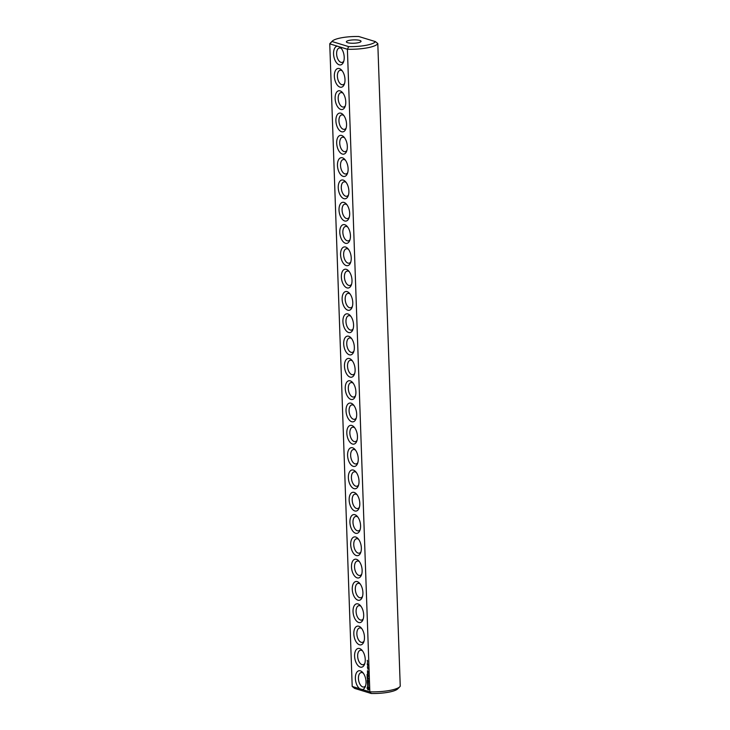 <?xml version="1.0" encoding="UTF-8"?>
<svg xmlns="http://www.w3.org/2000/svg" width="730" height="730" viewBox="0 0 730 730"><rect width="100%" height="100%" fill="white"/><g stroke="black" fill="none" stroke-linecap="round" stroke-linejoin="round"><path stroke-width="1.09" d="M377.802 43.563A24.209 5.521 -2 0 1 347.398 49.248L369.836 691.839A24.209 5.521 -2 0 0 399.784 686.775A24.209 5.521 -2 0 0 400.241 686.154L377.802 43.563L375.439 41.619L358.731 36.5A22.009 5.019 -2 0 0 332.287 41.126A22.009 5.019 -2 0 0 331.977 41.5L329.759 43.846L337.306 46.154A9.536 5.128 -100.6 0 0 334.687 59.468A9.536 5.128 -100.6 0 0 343.447 62.178A9.536 5.128 -100.6 0 0 340.746 47.733A9.536 5.128 -100.6 0 0 339.842 46.93L337.306 46.154M399.784 686.775L397.713 688.874A22.009 5.019 -2 0 1 371.269 693.5L369.836 691.839L362.281 689.531A9.536 5.128 -100.6 0 0 365.265 686.757A9.536 5.128 -100.6 0 0 362.554 672.303A9.536 5.128 -100.6 0 0 360.374 670.852A9.536 5.128 -100.6 0 0 355.373 677.394A9.536 5.128 -100.6 0 0 359.744 688.755L352.198 686.437L329.759 43.846A24.209 5.521 -2 0 1 330.215 43.225L332.287 41.126M375.439 41.619A22.009 5.019 -2 0 1 348.675 46.62L347.398 49.248L339.842 46.93M339.35 68.584A9.536 5.128 -100.6 0 0 335.106 80.72A9.536 5.128 -100.6 0 0 344.231 84.488A9.536 5.128 -100.6 0 0 341.53 70.034A9.536 5.128 -100.6 0 0 339.35 68.584M340.125 90.885A9.536 5.128 -100.6 0 0 335.882 103.03A9.536 5.128 -100.6 0 0 345.007 106.79A9.536 5.128 -100.6 0 0 342.306 92.345A9.536 5.128 -100.6 0 0 340.125 90.885M340.901 113.196A9.536 5.128 -100.6 0 0 336.658 125.332A9.536 5.128 -100.6 0 0 345.783 129.1A9.536 5.128 -100.6 0 0 343.082 114.647A9.536 5.128 -100.6 0 0 340.901 113.196M341.686 135.497A9.536 5.128 -100.6 0 0 337.442 147.643A9.536 5.128 -100.6 0 0 346.567 151.402A9.536 5.128 -100.6 0 0 343.866 136.957A9.536 5.128 -100.6 0 0 341.686 135.497M342.461 157.808A9.536 5.128 -100.6 0 0 338.218 169.944A9.536 5.128 -100.6 0 0 347.343 173.713A9.536 5.128 -100.6 0 0 344.642 159.259A9.536 5.128 -100.6 0 0 342.461 157.808M343.237 180.109A9.536 5.128 -100.6 0 0 339.003 192.255A9.536 5.128 -100.6 0 0 348.128 196.014A9.536 5.128 -100.6 0 0 345.418 181.569A9.536 5.128 -100.6 0 0 343.237 180.109M344.022 202.42A9.536 5.128 -100.6 0 0 339.779 214.556A9.536 5.128 -100.6 0 0 348.904 218.325A9.536 5.128 -100.6 0 0 346.202 203.871A9.536 5.128 -100.6 0 0 344.022 202.42M344.797 224.721A9.536 5.128 -100.6 0 0 340.554 236.867A9.536 5.128 -100.6 0 0 349.679 240.626A9.536 5.128 -100.6 0 0 346.978 226.181A9.536 5.128 -100.6 0 0 344.797 224.721M345.573 247.032A9.536 5.128 -100.6 0 0 341.339 259.168A9.536 5.128 -100.6 0 0 350.464 262.937A9.536 5.128 -100.6 0 0 347.763 248.483A9.536 5.128 -100.6 0 0 345.573 247.032M346.358 269.334A9.536 5.128 -100.6 0 0 342.115 281.479A9.536 5.128 -100.6 0 0 351.24 285.248A9.536 5.128 -100.6 0 0 348.538 270.793A9.536 5.128 -100.6 0 0 346.358 269.334M347.133 291.644A9.536 5.128 -100.6 0 0 342.89 303.78A9.536 5.128 -100.6 0 0 352.015 307.549A9.536 5.128 -100.6 0 0 349.314 293.095A9.536 5.128 -100.6 0 0 347.133 291.644M347.918 313.955A9.536 5.128 -100.6 0 0 343.675 326.091A9.536 5.128 -100.6 0 0 352.8 329.86A9.536 5.128 -100.6 0 0 350.099 315.406A9.536 5.128 -100.6 0 0 347.918 313.955M348.694 336.256A9.536 5.128 -100.6 0 0 344.451 348.392A9.536 5.128 -100.6 0 0 353.576 352.161A9.536 5.128 -100.6 0 0 350.874 337.707A9.536 5.128 -100.6 0 0 348.694 336.256M349.469 358.567A9.536 5.128 -100.6 0 0 345.226 370.703A9.536 5.128 -100.6 0 0 354.351 374.472A9.536 5.128 -100.6 0 0 351.65 360.018A9.536 5.128 -100.6 0 0 349.469 358.567M367.263 660.376L367.345 661.006L367.382 660.385M367.491 661.17L367.573 661.873L367.491 661.17M367.436 662.731L367.518 663.369L367.491 662.749M367.281 663.844L367.81 664.437L367.309 664.601L367.281 663.844M367.309 664.638L367.838 665.368L367.363 664.592M367.719 665.514L367.838 666.235L367.701 665.514M367.382 666.837L367.92 667.676L367.382 666.837M367.491 667.731L367.947 668.424L367.491 667.731M367.728 668.589L367.947 669.291L367.728 668.589M367.427 671.417L367.847 671.016L368.23 671.655L367.464 670.688L367.655 671.372M367.464 672.376L368.084 672.567L367.573 671.664L367.756 672.321M368.039 672.85L367.537 672.695L367.5 673.425L368.066 673.699L368.039 672.85M367.044 674.493L367.144 675.697L368.148 676.007L368.102 674.702L368.075 675.77L367.61 674.766L367.199 675.505L367.144 674.474M367.108 676.263L368.166 676.692L367.327 676.217M367.126 676.82L367.226 678.033L368.23 678.334L367.692 677.093L367.281 677.832L367.226 676.801M367.902 679.557L367.309 680.241L368.303 680.552L367.528 680.095L368.084 679.612L367.482 678.763L368.312 678.909L367.245 678.48L368.057 679.53M367.299 681.82L368.422 682.158L368.321 680.944L368.294 682.012L367.829 681.008L367.418 681.747L367.318 680.634L367.528 681.774M367.491 683.663L367.473 683.116L368.468 683.317L367.373 682.231L367.491 683.663M367.582 685.406L368.112 684.357L368.531 685.214L368.02 684.11L367.637 685.214L367.591 684.037L367.929 685.37M367.154 688.472L368.139 689.905L369.051 689.056L368.376 686.592L367.655 686.373L367.062 687.842L368.504 689.859M350.254 380.868A9.536 5.128 -100.6 0 0 346.011 393.005A9.536 5.128 -100.6 0 0 355.136 396.773A9.536 5.128 -100.6 0 0 352.435 382.319A9.536 5.128 -100.6 0 0 350.254 380.868M351.03 403.179A9.536 5.128 -100.6 0 0 346.786 415.315A9.536 5.128 -100.6 0 0 355.911 419.084A9.536 5.128 -100.6 0 0 353.21 404.63A9.536 5.128 -100.6 0 0 351.03 403.179M351.805 425.48A9.536 5.128 -100.6 0 0 347.571 437.617A9.536 5.128 -100.6 0 0 356.696 441.385A9.536 5.128 -100.6 0 0 353.986 426.931A9.536 5.128 -100.6 0 0 351.805 425.48M352.59 447.791A9.536 5.128 -100.6 0 0 348.347 459.927A9.536 5.128 -100.6 0 0 357.472 463.696A9.536 5.128 -100.6 0 0 354.771 449.242A9.536 5.128 -100.6 0 0 352.59 447.791M353.366 470.093A9.536 5.128 -100.6 0 0 349.123 482.238A9.536 5.128 -100.6 0 0 358.248 485.998A9.536 5.128 -100.6 0 0 355.546 471.543A9.536 5.128 -100.6 0 0 353.366 470.093M354.141 492.403A9.536 5.128 -100.6 0 0 349.907 504.539A9.536 5.128 -100.6 0 0 359.032 508.308A9.536 5.128 -100.6 0 0 356.331 493.854A9.536 5.128 -100.6 0 0 354.141 492.403M354.926 514.705A9.536 5.128 -100.6 0 0 350.683 526.85A9.536 5.128 -100.6 0 0 359.808 530.61A9.536 5.128 -100.6 0 0 357.107 516.165A9.536 5.128 -100.6 0 0 354.926 514.705M355.702 537.015A9.536 5.128 -100.6 0 0 351.459 549.152A9.536 5.128 -100.6 0 0 360.584 552.92A9.536 5.128 -100.6 0 0 357.882 538.466A9.536 5.128 -100.6 0 0 355.702 537.015M356.486 559.317A9.536 5.128 -100.6 0 0 352.243 571.462A9.536 5.128 -100.6 0 0 361.368 575.222A9.536 5.128 -100.6 0 0 358.667 560.777A9.536 5.128 -100.6 0 0 356.486 559.317M357.262 581.627A9.536 5.128 -100.6 0 0 353.019 593.764A9.536 5.128 -100.6 0 0 362.144 597.532A9.536 5.128 -100.6 0 0 359.443 583.078A9.536 5.128 -100.6 0 0 357.262 581.627M358.038 603.929A9.536 5.128 -100.6 0 0 353.795 616.074A9.536 5.128 -100.6 0 0 362.92 619.834A9.536 5.128 -100.6 0 0 360.219 605.389A9.536 5.128 -100.6 0 0 358.038 603.929M358.822 626.24A9.536 5.128 -100.6 0 0 354.579 638.376A9.536 5.128 -100.6 0 0 363.704 642.144A9.536 5.128 -100.6 0 0 361.003 627.69A9.536 5.128 -100.6 0 0 358.822 626.24M359.598 648.541A9.536 5.128 -100.6 0 0 355.355 660.686A9.536 5.128 -100.6 0 0 364.48 664.446A9.536 5.128 -100.6 0 0 361.779 650.001A9.536 5.128 -100.6 0 0 359.598 648.541M362.281 689.531L359.744 688.755M352.198 686.437L354.561 688.381L371.269 693.5M363.284 673.169A7.336 3.942 -100.6 0 0 362.281 672.649A7.336 3.942 -100.6 0 0 361.177 672.576A7.336 3.942 -100.6 0 0 358.649 680.515A7.336 3.942 -100.6 0 0 363.878 687.003A7.336 3.942 -100.6 0 0 365.62 685.689M348.675 46.62L331.977 41.5M341.476 48.6A7.336 3.942 -100.6 0 0 340.463 48.08A7.336 3.942 -100.6 0 0 339.368 48.007A7.336 3.942 -100.6 0 0 336.84 55.936A7.336 3.942 -100.6 0 0 342.06 62.424A7.336 3.942 -100.6 0 0 343.812 61.11M342.251 70.901A7.336 3.942 -100.6 0 0 341.248 70.381A7.336 3.942 -100.6 0 0 340.143 70.308A7.336 3.942 -100.6 0 0 337.616 78.247A7.336 3.942 -100.6 0 0 342.845 84.735A7.336 3.942 -100.6 0 0 344.587 83.412M343.027 93.212A7.336 3.942 -100.6 0 0 342.023 92.692A7.336 3.942 -100.6 0 0 340.928 92.619A7.336 3.942 -100.6 0 0 338.401 100.548A7.336 3.942 -100.6 0 0 343.62 107.036A7.336 3.942 -100.6 0 0 345.372 105.722M343.812 115.513A7.336 3.942 -100.6 0 0 342.799 114.993A7.336 3.942 -100.6 0 0 341.704 114.92A7.336 3.942 -100.6 0 0 339.176 122.859A7.336 3.942 -100.6 0 0 344.396 129.347A7.336 3.942 -100.6 0 0 346.148 128.033M344.587 137.824A7.336 3.942 -100.6 0 0 343.584 137.304A7.336 3.942 -100.6 0 0 342.479 137.231A7.336 3.942 -100.6 0 0 339.952 145.161A7.336 3.942 -100.6 0 0 345.18 151.648A7.336 3.942 -100.6 0 0 346.923 150.334M345.363 160.125A7.336 3.942 -100.6 0 0 344.359 159.605A7.336 3.942 -100.6 0 0 343.264 159.532A7.336 3.942 -100.6 0 0 340.737 167.471A7.336 3.942 -100.6 0 0 345.956 173.959A7.336 3.942 -100.6 0 0 347.708 172.645M346.148 182.436A7.336 3.942 -100.6 0 0 345.135 181.916A7.336 3.942 -100.6 0 0 344.04 181.843A7.336 3.942 -100.6 0 0 341.512 189.773A7.336 3.942 -100.6 0 0 346.741 196.261A7.336 3.942 -100.6 0 0 348.484 194.946M346.923 204.738A7.336 3.942 -100.6 0 0 345.92 204.218A7.336 3.942 -100.6 0 0 344.815 204.144A7.336 3.942 -100.6 0 0 342.297 212.083A7.336 3.942 -100.6 0 0 347.516 218.571A7.336 3.942 -100.6 0 0 349.259 217.257M347.699 227.048A7.336 3.942 -100.6 0 0 346.695 226.528A7.336 3.942 -100.6 0 0 345.6 226.455A7.336 3.942 -100.6 0 0 343.073 234.385A7.336 3.942 -100.6 0 0 348.292 240.873A7.336 3.942 -100.6 0 0 350.044 239.559M348.484 249.35A7.336 3.942 -100.6 0 0 347.48 248.83A7.336 3.942 -100.6 0 0 346.376 248.757A7.336 3.942 -100.6 0 0 343.848 256.695A7.336 3.942 -100.6 0 0 349.077 263.183A7.336 3.942 -100.6 0 0 350.82 261.869M349.259 271.66A7.336 3.942 -100.6 0 0 348.256 271.14A7.336 3.942 -100.6 0 0 347.161 271.067A7.336 3.942 -100.6 0 0 344.633 278.997A7.336 3.942 -100.6 0 0 349.852 285.485A7.336 3.942 -100.6 0 0 351.604 284.171M350.044 293.962A7.336 3.942 -100.6 0 0 349.031 293.442A7.336 3.942 -100.6 0 0 347.936 293.369A7.336 3.942 -100.6 0 0 345.409 301.308A7.336 3.942 -100.6 0 0 350.628 307.795A7.336 3.942 -100.6 0 0 352.38 306.481M350.82 316.273A7.336 3.942 -100.6 0 0 349.816 315.752A7.336 3.942 -100.6 0 0 348.712 315.679A7.336 3.942 -100.6 0 0 346.184 323.609A7.336 3.942 -100.6 0 0 351.413 330.097A7.336 3.942 -100.6 0 0 353.156 328.783M351.595 338.574A7.336 3.942 -100.6 0 0 350.592 338.054A7.336 3.942 -100.6 0 0 349.497 337.981A7.336 3.942 -100.6 0 0 346.969 345.92A7.336 3.942 -100.6 0 0 352.188 352.407A7.336 3.942 -100.6 0 0 353.94 351.094M352.38 360.885A7.336 3.942 -100.6 0 0 351.367 360.365A7.336 3.942 -100.6 0 0 350.272 360.291A7.336 3.942 -100.6 0 0 347.745 368.221A7.336 3.942 -100.6 0 0 352.964 374.709A7.336 3.942 -100.6 0 0 354.716 373.395M367.518 661.307L367.573 661.763M367.409 675.569L368.203 675.87M367.436 676.254L368.203 676.555M367.491 677.896L368.258 678.197M367.272 680.031L368.084 679.593M367.573 680.114L368.34 680.415M367.482 678.763L368.285 678.864M367.628 681.811L368.422 682.112M367.473 683.116L368.44 683.262M353.156 383.186A7.336 3.942 -100.6 0 0 352.152 382.666A7.336 3.942 -100.6 0 0 351.048 382.593A7.336 3.942 -100.6 0 0 348.52 390.532A7.336 3.942 -100.6 0 0 353.749 397.02A7.336 3.942 -100.6 0 0 355.492 395.706M353.931 405.497A7.336 3.942 -100.6 0 0 352.928 404.977A7.336 3.942 -100.6 0 0 351.833 404.904A7.336 3.942 -100.6 0 0 349.305 412.842A7.336 3.942 -100.6 0 0 354.524 419.321A7.336 3.942 -100.6 0 0 356.276 418.007M354.716 427.807A7.336 3.942 -100.6 0 0 353.703 427.278A7.336 3.942 -100.6 0 0 352.608 427.205A7.336 3.942 -100.6 0 0 350.081 435.144A7.336 3.942 -100.6 0 0 355.309 441.632A7.336 3.942 -100.6 0 0 357.052 440.318M355.492 450.109A7.336 3.942 -100.6 0 0 354.488 449.589A7.336 3.942 -100.6 0 0 353.384 449.516A7.336 3.942 -100.6 0 0 350.865 457.454A7.336 3.942 -100.6 0 0 356.085 463.933A7.336 3.942 -100.6 0 0 357.828 462.619M356.267 472.42A7.336 3.942 -100.6 0 0 355.264 471.89A7.336 3.942 -100.6 0 0 354.169 471.817A7.336 3.942 -100.6 0 0 351.641 479.756A7.336 3.942 -100.6 0 0 356.861 486.244A7.336 3.942 -100.6 0 0 358.613 484.93M357.052 494.721A7.336 3.942 -100.6 0 0 356.048 494.201A7.336 3.942 -100.6 0 0 354.944 494.128A7.336 3.942 -100.6 0 0 352.417 502.067A7.336 3.942 -100.6 0 0 357.645 508.545A7.336 3.942 -100.6 0 0 359.388 507.231M357.828 517.032A7.336 3.942 -100.6 0 0 356.824 516.511A7.336 3.942 -100.6 0 0 355.729 516.438A7.336 3.942 -100.6 0 0 353.201 524.368A7.336 3.942 -100.6 0 0 358.421 530.856A7.336 3.942 -100.6 0 0 360.173 529.542M358.613 539.333A7.336 3.942 -100.6 0 0 357.6 538.813A7.336 3.942 -100.6 0 0 356.505 538.74A7.336 3.942 -100.6 0 0 353.977 546.679A7.336 3.942 -100.6 0 0 359.196 553.167A7.336 3.942 -100.6 0 0 360.948 551.843M359.388 561.644A7.336 3.942 -100.6 0 0 358.384 561.124A7.336 3.942 -100.6 0 0 357.28 561.051A7.336 3.942 -100.6 0 0 354.753 568.98A7.336 3.942 -100.6 0 0 359.981 575.468A7.336 3.942 -100.6 0 0 361.724 574.154M360.164 583.945A7.336 3.942 -100.6 0 0 359.16 583.425A7.336 3.942 -100.6 0 0 358.065 583.352A7.336 3.942 -100.6 0 0 355.537 591.291A7.336 3.942 -100.6 0 0 360.757 597.779A7.336 3.942 -100.6 0 0 362.509 596.465M360.948 606.256A7.336 3.942 -100.6 0 0 359.936 605.736A7.336 3.942 -100.6 0 0 358.841 605.663A7.336 3.942 -100.6 0 0 356.313 613.592A7.336 3.942 -100.6 0 0 361.532 620.08A7.336 3.942 -100.6 0 0 363.284 618.766M361.724 628.557A7.336 3.942 -100.6 0 0 360.72 628.037A7.336 3.942 -100.6 0 0 359.616 627.964A7.336 3.942 -100.6 0 0 357.089 635.903A7.336 3.942 -100.6 0 0 362.317 642.391A7.336 3.942 -100.6 0 0 364.06 641.077M362.5 650.868A7.336 3.942 -100.6 0 0 361.496 650.348A7.336 3.942 -100.6 0 0 360.401 650.275A7.336 3.942 -100.6 0 0 357.873 658.205A7.336 3.942 -100.6 0 0 363.093 664.692A7.336 3.942 -100.6 0 0 364.845 663.378M349.606 40.305A7.336 1.67 -2 0 0 346.376 41.811A7.336 1.67 -2 0 0 353.767 43.234A7.336 1.67 -2 0 0 361.04 41.3A7.336 1.67 -2 0 0 357.125 39.967A7.336 1.67 -2 0 0 349.606 40.305M367.537 670.925L368.02 670.98M367.601 672.932L368.002 673.462L367.601 672.932L368.075 672.923M368.157 687.213L368.878 688.235L368.102 689.01L367.573 687.979L368.157 687.213M367.856 687.268L368.349 687.204M368.048 687.258L368.55 687.332M368.239 687.386L368.714 687.569"/></g></svg>
